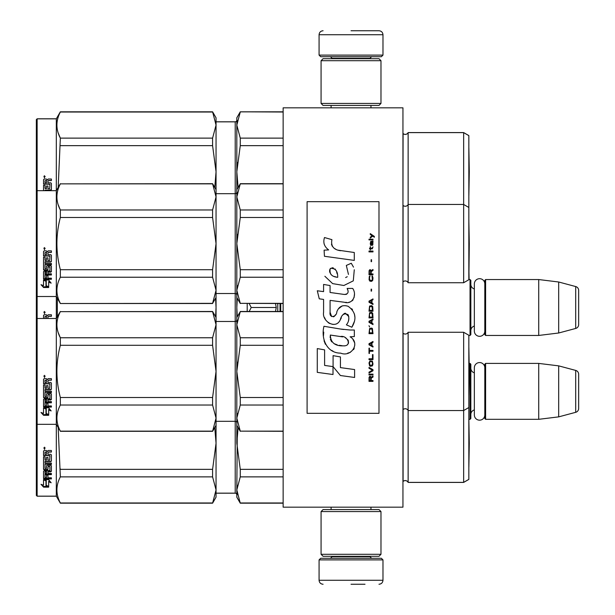 <?xml version="1.0" encoding="UTF-8"?>
<svg xmlns="http://www.w3.org/2000/svg" width="615" height="615" viewBox="0 0 615 615"><rect width="100%" height="100%" fill="white"/><g stroke="black" fill="none" stroke-linecap="round" stroke-linejoin="round"><path stroke-width="0.92" d="M402.948 311.92L402.948 288.527M402.948 507.175L402.948 107.825L283.138 107.825L283.138 507.175L402.948 507.175M354.294 107.825L351.027 107.825C324.136 107.825 324.136 107.825 351.027 107.825M468.838 335.452L470.037 335.452L470.037 279.548L468.838 279.548M470.037 335.452L470.836 334.652L470.836 280.348L470.037 279.548M474.349 288.958A4.789 4.789 147.9 0 1 470.836 284.338M474.349 326.042A4.789 4.789 32.2 0 0 470.836 330.662M485.612 279.548L485.612 335.452L484.812 334.652L484.812 280.348L485.612 279.548L538.725 279.548L558.689 282.001L575.702 286.552L575.702 328.448L558.689 332.999L558.689 282.001M485.612 335.452L538.725 335.452L538.725 279.548M538.725 335.452L558.689 332.999M578.661 290.411L578.661 324.589L578.661 290.411A3.99 3.99 -124.1 0 0 575.702 286.552M578.661 324.589A3.99 3.99 -55.9 0 1 575.702 328.448M468.838 419.315L470.037 419.315L470.037 363.411L469.145 363.411M470.037 419.315L470.836 418.523L470.836 364.211L470.037 363.411M474.349 372.821A4.789 4.789 147.9 0 1 470.836 368.201M474.349 409.905A4.789 4.789 32.2 0 0 470.836 414.525M485.612 363.411L485.612 419.315L484.812 418.523L484.812 364.211L485.612 363.411L538.725 363.411L558.689 365.864L575.702 370.414L575.702 412.311L558.689 416.87L558.689 365.864M485.612 419.315L538.725 419.315L538.725 363.411M538.725 419.315L558.689 416.87M578.661 374.274L578.661 408.452L578.661 374.274A3.99 3.99 -124.1 0 0 575.702 370.414M578.661 408.452A3.99 3.99 -55.9 0 1 575.702 412.311M277.772 303.51L277.772 311.49M275.512 311.49L276.25 307.5L275.505 303.51M247.199 311.49L247.199 303.51M249.167 303.51L251.212 307.5L249.167 311.49M276.25 307.5L251.212 307.5M319.077 559.888L320.676 558.289L381.377 558.289L382.976 559.888L319.077 559.888L319.077 580.26C319.316 582.682 320.646 584.012 323.075 584.25M351.027 584.25L365.01 584.25M382.976 55.112L319.077 55.112L320.676 56.711L381.377 56.711L382.976 55.112L382.976 34.74C382.738 32.318 381.408 30.988 378.986 30.75M351.027 30.75L378.986 30.75L351.027 30.75M321.076 554.299L380.977 554.299L378.986 556.298L323.075 556.298L321.076 554.299L321.076 511.565L380.977 511.565L378.986 509.574L323.075 509.574L321.076 511.565M380.977 60.7L321.076 60.7L323.075 58.702L378.986 58.702L380.977 60.7L380.977 103.435L378.986 105.426L323.075 105.426L321.076 103.435L380.977 103.435M484.812 331.085A5.235 5.235 0 0 1 479.577 336.313A5.235 5.235 0 0 1 474.349 331.085L474.349 283.915A5.235 5.235 0 0 1 479.577 278.687A5.235 5.235 0 0 1 484.812 283.915M484.812 414.948A5.235 5.235 0 0 1 479.577 420.176A5.235 5.235 0 0 1 474.349 414.948L474.349 367.785A5.235 5.235 0 0 1 479.577 362.55A5.235 5.235 0 0 1 484.812 367.785M463.649 332.261L463.649 482.414L468.838 479.416L468.838 335.26L463.649 332.261L408.137 332.261L408.137 482.414A3.198 3.198 0 0 0 403.086 481.476L402.948 481.614M240.273 503.185L236.813 497.189L236.813 489.924L240.273 503.185L283.138 503.185M236.813 494.798A1.599 1.599 -43.7 0 0 235.214 493.199L216.05 493.199M408.137 332.261A3.198 3.198 0 0 1 403.086 333.199L403.086 481.476M463.649 482.414L408.137 482.414M469.283 443.277L468.868 466.977L468.868 419.538L469.283 443.231L468.838 466.946M36.339 495.352L37.138 496.151L36.339 495.398L36.339 119.602L37.138 118.81L56.311 118.81L60.347 111.815L212.59 111.815L216.05 117.811L216.05 125.076L212.59 111.815M216.05 497.143L212.59 503.185L216.05 489.924L216.05 497.143L212.59 503.139L60.347 502.978L212.59 502.978M60.347 503.185L56.311 496.151L60.347 503.185L212.59 503.185M37.138 496.19L56.311 496.19M468.838 219.886L469.283 243.602L468.868 279.548M463.649 132.586L463.649 282.739L468.838 279.74L468.838 135.584L463.649 132.586L408.137 132.586A3.198 3.198 0 0 1 403.086 133.524L402.948 133.386M408.137 132.586L408.137 132.632A3.198 3.198 0 0 1 403.086 133.57L402.948 133.432M240.273 112.022L236.813 125.076L236.813 117.811L240.273 111.815L283.138 112.022M236.813 120.202A1.599 1.599 -136.3 0 1 235.214 121.801L216.05 121.801M403.086 133.524L402.948 205.264M469.283 171.723L468.868 148.023L468.838 195.478M56.311 118.81L56.311 496.151L37.138 496.151L37.138 118.81M58.179 187.452L60.347 138.129C55.773 129.427 55.773 120.725 60.347 112.022L60.347 111.815M468.838 479.369L463.649 482.368L408.137 482.368A3.198 3.198 0 0 0 403.086 481.43L402.948 481.568M237.267 120.494L236.813 125.076L236.813 189.689L240.273 183.862L236.813 196.915L236.813 243.602L240.273 269.716L240.273 277.234L236.813 290.295L236.813 317.486L240.273 311.651L236.813 324.705L236.813 371.399L240.273 397.505L240.273 405.031L236.813 418.085L236.813 443.231L240.273 469.345L240.273 476.871L283.138 476.871M240.273 469.345L283.138 469.345M240.273 502.978L283.138 502.978M237.267 494.506L236.813 489.924L237.267 485.343M240.273 476.871L236.813 489.924L237.267 434.075M238.105 427.54L236.813 443.231M235.214 121.801L235.214 493.153L216.05 493.153M235.214 493.153A1.599 1.599 -43.7 0 1 236.813 494.752M216.05 425.311L212.59 431.3L216.05 418.085L216.05 489.924L212.59 476.871L212.59 469.345L216.05 443.231L214.758 427.548M60.193 468.753L60.347 469.345L212.59 469.345M60.347 502.978C55.773 494.276 55.773 485.573 60.347 476.871L58.179 427.548M60.347 476.871L212.59 476.871M46.248 480.761L43.527 479.608L48.6 479.608L51.153 482.775L48.677 481.776L48.677 486.942L46.248 486.065L46.248 480.192L44.841 479.608M48.677 486.28L46.248 485.42M48.677 481.199L48.677 481.776L48.677 481.199L50.422 481.891M48.677 486.942L48.677 486.48L45.964 485.519L45.964 480.876L43.527 479.846L43.527 484.628M43.527 479.846L43.527 485.266L41.013 484.312L43.573 487.142L48.677 487.142L45.964 486.165L45.964 480.876M43.573 487.142L41.851 484.628M46.825 486.48L43.573 486.48M45.01 459.666L45.01 456.745L43.527 456.745L43.527 468.907L44.149 469.437L47.34 469.437L47.34 469.837L44.149 469.837L44.149 469.437M49.923 455.577L43.527 455.338L43.527 451.156L43.527 455.523L49.923 455.769L49.677 460.151L47.962 460.151L47.962 457.468L46.486 457.468L46.486 460.151L45.249 460.151L45.01 456.745M44.149 469.837L43.527 469.299L43.527 456.745M43.527 471.274L43.527 478.455L44.149 478.924L51.399 478.924L51.399 477.801L51.399 478.385L44.149 478.385L43.527 477.924L43.527 471.274L44.149 470.744L49.923 470.544L49.923 466.539L48.201 466.331L47.962 466.9L48.201 466.331M48.201 466.685L49.923 466.539M51.399 477.801L47.962 477.801L47.962 475.111L46.486 475.111L46.486 477.801L45.01 477.617L45.01 474.157L51.399 474.157L51.399 473.427L47.962 473.427L47.962 471.367L50.776 471.367L51.399 470.852L51.399 465.87L51.399 471.274L50.776 471.797L47.962 471.797M47.962 477.278L47.962 475.111M51.399 473.427L51.399 474.626L45.01 474.626M51.399 465.87L50.776 465.301L47.101 465.301L46.486 465.87L46.486 468.299L45.01 468.299L45.01 464.117L51.399 464.44L51.399 463.057L45.01 463.057L45.01 461.381L50.776 461.381L51.399 460.796L51.399 454.923L51.399 461.066L50.776 461.657L45.01 461.657M51.399 454.923L50.776 454.285L47.962 454.285L47.962 452.594L48.577 451.94L51.399 451.94L51.399 450.488L48.201 450.488L47.286 451.479L46.363 450.488L44.149 450.488L43.527 451.156M51.399 450.488L51.399 452.079L48.577 452.079L47.962 452.732M44.526 449.396L44.526 447.174L44.526 449.396M47.34 469.837L47.962 469.299L47.962 466.9M46.486 459.897L46.486 457.468M47.962 459.897L47.962 457.468M46.486 452.079L46.486 454.285L45.01 454.285L45.01 452.194L46.486 451.94L45.01 452.332M46.486 471.797L45.01 471.997L45.01 473.227L46.486 473.427L46.486 471.367L45.01 471.567L45.01 472.774M47.962 468.907L47.34 469.437M46.486 477.278L46.486 475.111M46.486 467.923L46.486 465.87M51.399 463.057L51.399 464.117L45.01 464.117M44.326 447.774L43.934 447.712L44.326 447.774M44.718 448.089L45.226 448.02L44.718 448.089M44.057 448.527L44.057 448.066L44.057 448.527M237.267 298.306L236.813 307.5L237.267 298.337M236.813 307.5L237.267 316.694M215.596 316.694L216.05 307.5L215.596 298.306M36.339 423.512L37.138 424.312L56.311 424.312L60.347 431.138C55.773 422.436 55.773 413.734 60.347 405.031L60.347 397.505C55.773 380.101 55.773 362.696 60.347 345.284L60.347 337.766C55.773 329.056 55.773 320.354 60.347 311.651L212.59 311.651L216.05 324.705L216.05 418.085L212.59 405.031L212.59 397.505L216.05 371.399L212.59 345.284L212.59 337.766L216.05 324.705L216.05 297.514L212.59 303.349L216.05 290.295L216.05 297.514M57.333 316.702L57.333 298.298M47.962 318.485L47.962 316.856L48.577 316.21L51.399 316.21L51.399 314.749L48.201 314.749L47.286 315.741L46.363 314.749L44.149 314.749L43.527 315.426L43.527 318.485L43.527 315.426M51.399 314.749L51.399 316.341L48.577 316.341L47.962 317.002M44.526 313.665L44.526 311.444L44.526 313.665M45.01 318.485L45.01 316.464L46.486 316.21L45.01 316.594M46.486 318.485L46.486 316.341M44.326 312.043L43.934 311.974L44.326 312.043M44.718 312.358L45.226 312.282L44.718 312.358M44.057 312.789L44.057 312.328L44.057 312.789M468.838 135.631L463.649 132.632L408.137 132.632L408.137 204.464A3.198 3.198 0 0 1 403.086 205.41L402.948 281.939M236.813 117.857L240.273 111.861L283.138 111.861M236.813 125.076L240.273 138.129L240.273 145.655L236.813 171.77L237.267 162.606M240.273 138.129L283.138 138.129M236.813 120.248A1.599 1.599 -136.3 0 1 235.214 121.847L216.05 121.847M236.813 171.77L238.105 187.452M240.273 145.655L283.138 145.655M36.339 119.648L37.138 118.849L56.311 118.849L60.347 111.861L212.59 111.861L216.05 117.857M214.766 187.46L216.05 171.77L212.59 145.655L212.59 138.129L216.05 125.076L216.05 196.915L212.59 183.701L60.347 183.862L212.59 183.862M60.347 145.655L212.59 145.655M58.164 132.878L60.347 138.129L212.59 138.129M60.347 112.022L212.59 112.022M45.01 188.198L45.01 185.276L43.527 185.276L43.527 190.688L43.527 185.276M49.923 184.108L43.527 183.87L43.527 179.688L43.527 184.054L49.923 184.3L49.677 188.682L47.962 188.682L47.962 185.999L46.486 185.999L46.486 188.682L45.249 188.682L45.01 185.276M45.01 190.189L50.776 189.912L51.399 189.328L51.399 183.454L51.399 189.597L50.776 190.189L45.01 190.189L45.01 190.688M51.399 183.454L50.776 182.816L47.962 182.816L47.962 181.125L48.577 180.472L51.399 180.472L51.399 179.019L48.201 179.019L47.286 180.011L46.363 179.019L44.149 179.019L43.527 179.688M51.399 179.019L51.399 180.61L48.577 180.61L47.962 181.264M44.526 177.927L44.526 175.706L44.526 177.927M46.486 188.428L46.486 185.999M47.962 188.428L47.962 185.999M46.486 180.61L46.486 182.816L45.01 182.816L45.01 180.725L46.486 180.472L45.01 180.864M44.326 176.305L43.934 176.244L44.326 176.305M44.718 176.62L45.226 176.551L44.718 176.62M44.057 177.059L44.057 176.597L44.057 177.059M468.838 407.537L463.649 410.536L408.137 410.536A3.198 3.198 0 0 0 403.086 409.59L402.948 409.736M237.267 362.235L236.813 371.399L240.273 345.284L240.273 337.766L236.813 324.705L237.267 320.123M240.273 405.031L283.138 405.031M240.273 397.505L283.138 397.505M236.813 371.399L236.813 418.085L240.273 431.138L283.138 431.138M240.273 431.138L283.138 431.3M236.813 418.085L237.267 413.503M240.273 311.651L283.138 311.651M240.273 337.766L283.138 337.766M236.813 324.705L236.813 317.486M236.813 422.912A1.599 1.599 -43.7 0 0 235.214 421.313L216.05 421.313M236.813 319.877A1.599 1.599 -136.3 0 1 235.214 321.476L216.05 321.476M240.273 345.284L283.138 345.284M468.868 395.091L469.283 371.399L468.868 347.698L468.838 395.114M60.347 311.651L212.59 311.49L216.05 317.486M36.339 319.277L37.138 318.485L56.311 318.485L60.347 311.49M60.347 397.505L212.59 397.505M60.347 345.284L212.59 345.284M58.164 332.507L60.347 337.766L212.59 337.766M60.347 431.138L212.59 431.138M60.347 405.031L212.59 405.031M46.248 408.921L43.527 407.768L48.6 407.768L51.153 410.935L48.677 409.936L48.677 415.102L46.248 414.226L46.248 408.352L44.841 407.768M48.677 414.441L46.248 413.58M48.677 409.359L48.677 409.936L48.677 409.359L50.422 410.051M48.677 415.102L48.677 414.641L45.964 413.68L45.964 409.037L43.527 408.006L43.527 412.796M43.527 408.006L43.527 413.426L41.013 412.473L43.573 415.302L48.677 415.302L45.964 414.326L45.964 409.037M43.573 415.302L41.851 412.796M46.825 414.641L43.573 414.641M45.01 387.827L45.01 384.905L43.527 384.905L43.527 397.067L44.149 397.598L47.34 397.598L47.34 397.997L44.149 397.997L44.149 397.598M49.923 383.737L43.527 383.499L43.527 379.317L43.527 383.683L49.923 383.929L49.677 388.319L47.962 388.319L47.962 385.628L46.486 385.628L46.486 388.319L45.249 388.319L45.01 384.905M44.149 397.997L43.527 397.459L43.527 384.905M43.527 399.435L43.527 406.623L44.149 407.084L51.399 407.084L51.399 405.962L51.399 406.546L44.149 406.546L43.527 406.085L43.527 399.435L44.149 398.912L49.923 398.704L49.923 394.699L48.201 394.492L47.962 395.061L48.201 394.492M48.201 394.845L49.923 394.699M51.399 405.962L47.962 405.962L47.962 403.271L46.486 403.271L46.486 405.962L45.01 405.785L45.01 402.318L51.399 402.318L51.399 401.587L47.962 401.587L47.962 399.527L50.776 399.527L51.399 399.012L51.399 394.03L51.399 399.435L50.776 399.958L47.962 399.958M47.962 405.446L47.962 403.271M51.399 401.587L51.399 402.794L45.01 402.794M51.399 394.03L50.776 393.462L47.101 393.462L46.486 394.03L46.486 396.467L45.01 396.467L45.01 392.278L51.399 392.601L51.399 391.225L45.01 391.225L45.01 389.541L50.776 389.541L51.399 388.957L51.399 383.091L51.399 389.226L50.776 389.818L45.01 389.818M51.399 383.091L50.776 382.445L47.962 382.445L47.962 380.754L48.577 380.108L51.399 380.108L51.399 378.648L48.201 378.648L47.286 379.639L46.363 378.648L44.149 378.648L43.527 379.317M51.399 378.648L51.399 380.239L48.577 380.239L47.962 380.893M44.526 377.556L44.526 375.335L44.526 377.556M47.34 397.997L47.962 397.459L47.962 395.061M46.486 388.057L46.486 385.628M47.962 388.057L47.962 385.628M46.486 380.239L46.486 382.445L45.01 382.445L45.01 380.354L46.486 380.108L45.01 380.493M46.486 399.958L45.01 400.157L45.01 401.387L46.486 401.587L46.486 399.527L45.01 399.727L45.01 400.934M47.962 397.067L47.34 397.598M46.486 405.446L46.486 403.271M46.486 396.083L46.486 394.03M51.399 391.225L51.399 392.278L45.01 392.278M44.326 375.942L43.934 375.873L44.326 375.942M44.718 376.249L45.226 376.18L44.718 376.249M44.057 376.688L44.057 376.226L44.057 376.688M468.838 207.463L463.649 204.464L408.137 204.464L408.137 282.739A3.198 3.198 0 0 0 403.086 281.801M237.267 234.446L236.813 243.602L240.273 217.495L240.273 209.969L236.813 196.915L237.267 192.334M240.273 277.234L283.138 277.234M240.273 269.716L283.138 269.716M236.813 243.602L236.813 290.295L240.273 303.349L283.138 303.349M240.273 303.349L283.138 303.51M236.813 290.295L237.267 285.714M240.273 183.862L283.138 183.862M240.273 209.969L283.138 209.969M236.813 196.915L236.813 189.689M236.813 295.123A1.599 1.599 -43.7 0 0 235.214 293.524L216.05 293.524M236.813 192.088A1.599 1.599 -136.3 0 1 235.214 193.687L216.05 193.687M240.273 217.495L283.138 217.495M463.649 282.739L408.137 282.739M468.868 219.909L468.838 267.317M216.05 189.689L212.59 183.701M36.339 295.723L37.138 296.515L56.311 296.515L60.347 303.51L212.59 303.349M36.339 191.488L37.138 190.688L56.311 190.688L60.347 183.701M212.59 269.716L216.05 243.602L212.59 217.495L212.59 209.969L216.05 196.915L216.05 290.295L212.59 277.234L212.59 269.716L60.347 269.716C55.773 252.311 55.773 234.899 60.347 217.495L212.59 217.495M60.347 217.495L60.347 209.969L212.59 209.969M58.164 204.718L60.347 209.969C55.773 201.266 55.773 192.564 60.347 183.862M60.347 303.349C55.773 294.647 55.773 285.944 60.347 277.234L212.59 277.234M60.347 277.234L60.347 269.716M46.248 281.124L43.527 279.979L48.6 279.979L51.153 283.146L48.677 282.147L48.677 287.313L46.248 286.436L46.248 280.563L44.841 279.979M48.677 286.651L46.248 285.791M48.677 281.562L48.677 282.147L48.677 281.562L50.422 282.262M48.677 287.313L48.677 286.844L45.964 285.89L45.964 281.247L43.527 280.217L43.527 284.999M43.527 280.217L43.527 285.637L41.013 284.684L43.573 287.512L48.677 287.512L45.964 286.536L45.964 281.247M43.573 287.512L41.851 284.999M46.825 286.844L43.573 286.844M45.01 260.037L45.01 257.116L43.527 257.116L43.527 269.278L44.149 269.808L47.34 269.808L47.34 270.208L44.149 270.208L44.149 269.808M49.923 255.948L43.527 255.709L43.527 251.527L43.527 255.894L49.923 256.14L49.677 260.522L47.962 260.522L47.962 257.839L46.486 257.839L46.486 260.522L45.249 260.522L45.01 257.116M44.149 270.208L43.527 269.67L43.527 257.116M43.527 271.646L43.527 278.826L44.149 279.295L51.399 279.295L51.399 278.172L51.399 278.756L44.149 278.756L43.527 278.295L43.527 271.646L44.149 271.115L49.923 270.915L49.923 266.91L48.201 266.695L47.962 267.271L48.201 266.695M48.201 267.048L49.923 266.91M51.399 278.172L47.962 278.172L47.962 275.482L46.486 275.482L46.486 278.172L45.01 277.988L45.01 274.528L51.399 274.528L51.399 273.798L47.962 273.798L47.962 271.738L50.776 271.738L51.399 271.223L51.399 266.241L51.399 271.646L50.776 272.168L47.962 272.168M47.962 277.649L47.962 275.482M51.399 273.798L51.399 274.997L45.01 274.997M51.399 266.241L50.776 265.672L47.101 265.672L46.486 266.241L46.486 268.67L45.01 268.67L45.01 264.488L51.399 264.811L51.399 263.428L45.01 263.428L45.01 261.752L50.776 261.752L51.399 261.16L51.399 255.294L51.399 261.429L50.776 262.028L45.01 262.028M51.399 255.294L50.776 254.656L47.962 254.656L47.962 252.957L48.577 252.311L51.399 252.311L51.399 250.859L48.201 250.859L47.286 251.85L46.363 250.859L44.149 250.859L43.527 251.527M51.399 250.859L51.399 252.45L48.577 252.45L47.962 253.103M44.526 249.767L44.526 247.545L44.526 249.767M47.34 270.208L47.962 269.67L47.962 267.271M46.486 260.268L46.486 257.839M47.962 260.268L47.962 257.839M46.486 252.45L46.486 254.656L45.01 254.656L45.01 252.565L46.486 252.311L45.01 252.704M46.486 272.168L45.01 272.368L45.01 273.598L46.486 273.798L46.486 271.738L45.01 271.938L45.01 273.145M47.962 269.278L47.34 269.808M46.486 277.649L46.486 275.482M46.486 268.294L46.486 266.241M51.399 263.428L51.399 264.488L45.01 264.488M44.326 248.145L43.934 248.076L44.326 248.145M44.718 248.46L45.226 248.383L44.718 248.46M44.057 248.891L44.057 248.437L44.057 248.891M374.351 237.252L374.351 236.414L370.276 233.623L370.276 234.461L372.06 235.714L370.276 237.252L370.276 238.082L372.652 236.129L374.351 237.252M372.99 381.377L372.99 380.539L371.206 380.539L371.206 378.171L372.99 377.057L372.99 376.08L371.037 377.333L370.53 376.357L369.677 376.357L369.085 377.333L369 381.377L372.99 381.377M369 374.958L372.99 374.958L372.99 374.128L369 374.128L369 374.958M369 373.005L372.99 370.776L372.99 369.661L369 367.424L369 368.262L372.482 370.215L369 372.167L369 373.005M369 362.965L369.592 365.894L370.361 366.309L372.398 365.894L372.99 364.08L372.398 361.151L369.938 360.867L369 362.965M369 358.776L369 359.614L372.99 359.614L372.99 354.594L372.482 354.594L372.482 358.776L369 358.776M372.99 342.309L372.99 341.479L369 343.708L369 344.823L372.99 347.06L372.99 346.222L371.975 345.661L371.975 342.87L372.99 342.309M372.398 328.502L371.637 328.079L369.592 328.502L369 333.661L372.99 333.661L372.398 328.502M369.592 326.965L369 325.712L369.592 326.965M369 322.36L372.99 324.589L372.99 323.751L371.975 323.198L371.975 320.407L372.99 319.846L372.99 319.008L369 321.245L369 322.36M372.736 313.289L371.637 312.312L369.592 312.735L369 317.894L372.99 317.894L372.736 313.289M372.736 306.593L371.637 305.617L369.592 306.032L369 311.198L372.99 311.198L372.736 306.593M371.552 291.103L371.552 289.15L371.122 289.15L371.122 291.103L371.552 291.103M369 251.896L372.99 251.896L372.99 251.058L369 251.058L369 251.896M372.905 242.548L372.99 241.018L370.699 241.434L370.276 243.809L370.784 245.477L370.784 242.133L371.206 241.995L371.291 244.363L371.975 245.477L372.821 244.924L372.905 242.548M369.423 348.175L369 348.175L369 353.471L369.423 353.471L369.423 351.242L372.99 351.242L372.99 350.404L369.423 350.404L369.423 348.175M372.99 298.921L369 301.15L369 302.265L372.99 304.502L372.99 303.664L371.975 303.103L371.975 300.312L372.99 299.759L372.99 298.921M372.313 248.829L372.99 246.876L372.144 248.129L370.614 248.129L370.276 246.6L370.276 248.129L369.592 248.129L369.592 248.829L370.276 248.829L370.276 249.944L370.614 248.829L372.313 248.829M372.398 276.035L371.975 275.897L372.398 279.664L371.637 280.502L369.761 280.086L369.507 277.849L370.022 275.897L369.254 276.596L369.085 279.802L369.938 281.201L371.637 281.339L372.736 280.363L372.99 277.849L372.398 276.035M372.99 273.944L371.206 273.944L371.206 271.569L372.99 270.454L372.99 269.478L371.037 270.731L370.53 269.754L369.677 269.754L369.085 270.731L369 274.782L372.99 274.782L372.99 273.944M371.552 261.667L371.552 259.714L371.122 259.714L371.122 261.667L371.552 261.667M372.99 239.896L372.99 239.204L369 239.204L369 239.896L372.99 239.896M340.695 250.728C333.63 249.828 330.709 246.138 331.923 239.658L324.497 237.536C322.883 242.571 324.274 246.7 328.664 249.913L324.097 250.167L324.443 256.278L354.286 260.399L354.286 252.504L337.919 250.144M351.265 263.258L346.33 265.434L351.265 263.258L353.502 267.133M330.078 312.297L330.078 300.389L344.277 302.242C352.749 305.002 357.238 294.7 352.687 288.435L347.144 288.435C349.066 292.187 348.098 294.193 344.246 294.454L330.063 292.471L330.063 285.56L323.582 284.438L323.582 291.625L317.302 290.772L319.262 298.829L323.582 299.42L323.582 312.297C321.868 321.361 335.89 329.947 340.272 319.769C341.732 314.411 344.354 312.743 348.128 314.772C349.458 318.401 348.882 321.76 346.391 324.835L351.865 327.242C356.954 318.831 355.708 311.843 348.136 306.285C342.655 304.594 338.888 306.447 336.82 311.836C336.751 317.048 329.102 318.716 330.078 312.297L331.662 316.571M350.096 330.017L340.356 329.017L323.959 326.288C320.884 338.165 326.45 353.156 340.695 353.141C351.28 357.507 360.767 343.078 350.096 336.797L354.34 336.559L354.34 330.017L350.096 330.017M333.084 355.654L333.084 366.625L340.418 375.527L354.601 377.464L354.601 369.561L340.418 367.609L340.418 356.923L333.084 355.654M317.271 372.359L333.007 374.512L333.007 366.609L324.605 365.425L324.605 349.858L317.271 348.59L317.271 372.359M378.986 201.674L307.1 201.674L307.1 413.326L378.986 413.326L378.986 201.674M336.167 249.49L334.675 248.568M332.285 246.3L331.454 244.217M324.051 243.694L324.42 244.716M346.33 265.434L348.459 274.421M347.244 276.704L345.645 277.557M324.874 276.266L332.63 283.615L343.87 285.498L353.294 280.855L354.286 269.747M351.865 327.242L354.494 321.214M354.793 316.594L354.448 314.011M352.51 309.691L351.734 308.715M342.278 305.855L338.45 308.815M335.467 314.795L334.56 316.133M334.168 316.471L333.315 316.84M339.595 321.161L341.348 317.847M342.878 314.834L343.324 314.25M344.054 313.635L345.023 313.25M345.338 313.212L348.797 316.556M348.859 318.593L348.521 320.576M324.605 317.663L325.358 319.339M328.11 322.575L329.725 323.536M332.331 324.305L333.553 324.413M336.505 323.921L338.25 322.806M347.144 288.435L348.029 290.81M346.706 294.224L345.169 294.493M345.376 302.357L346.645 302.419M348.743 302.326L350.312 301.88M352.08 300.858L353.095 299.851M354.071 297.606L354.401 294.5M343.585 329.479L340.994 329.117M347.675 353.125L350.319 352.387M353.602 349.628L354.263 348.198M354.77 345.276L354.74 344M354.509 342.563L352.849 339.219M323.744 332.1L323.459 335.79M324.036 340.741L325.389 344.262M331.485 350.342L333.023 351.15M336.713 277.165L334.306 276.496M331.17 274.751L329.663 271.991M329.617 271.699L329.655 269.724M332.015 267.748L333.453 267.994M335.006 268.94L336.113 270.646M336.651 272.038L337.151 273.821M340.695 336.482C347.344 335.16 352.426 346.253 343.462 345.845C334.99 346.176 330.616 342.578 330.347 335.052L342.716 336.889M345.415 337.873L346.107 338.273M347.844 339.726L348.436 340.994M348.551 342.025L348.474 342.647M348.436 343.362L347.191 344.984M344.93 345.838L344.408 345.868M342.171 345.715L339.257 345.292M337.204 344.838L334.007 343.631M331.693 341.863L330.37 339.319M330.186 337.796L330.24 336.098M370.699 380.539L369.423 380.539L369.423 377.894L369.938 377.057L370.614 377.472L370.699 380.539M369.507 362.965L370.022 361.705L371.975 361.705L372.482 362.965L372.229 365.056L370.022 365.333L369.507 362.965M371.637 343.009L371.637 345.522L369.338 344.269L371.637 343.009M369.507 330.317L370.022 329.056L371.975 329.056L372.482 332.823L369.507 332.823L369.507 330.317M371.637 320.546L371.637 323.06L369.338 321.799L371.637 320.546M369.507 314.549L370.022 313.289L371.975 313.289L372.482 317.056L369.507 317.056L369.507 314.549M369.507 307.846L370.022 306.593L371.975 306.593L372.482 310.36L369.507 310.36L369.507 307.846M372.06 241.995L372.652 243.248L372.313 244.785L371.552 243.525L371.552 241.995L372.06 241.995M371.637 300.451L371.637 302.964L369.338 301.711L371.637 300.451M370.699 273.944L369.423 273.944L369.423 271.292L369.938 270.454L370.614 270.877L370.699 273.944M337.697 277.319C331.554 276.742 329.102 273.767 330.332 268.386C335.375 268.079 337.827 271.054 337.697 277.319M280.74 303.51L280.74 311.49M280.025 303.51L280.025 311.49M332.062 556.298L332.062 556.698L369.999 556.698L371.598 558.289M382.976 559.888L382.976 580.26L319.077 580.26M369.999 58.702L369.999 58.302L332.062 58.302L330.463 56.711M319.077 55.112L319.077 34.74L382.976 34.74M331.101 507.175L331.101 509.574M370.96 507.175L370.96 509.574M369.999 556.298L369.999 556.698M332.062 556.698L330.463 558.289M382.976 580.26C382.738 582.682 381.408 584.012 378.986 584.25M331.101 107.825L331.101 105.426M370.96 107.825L370.96 105.426M332.062 58.702L332.062 58.302M369.999 58.302L371.598 56.711M319.077 34.74C319.316 32.318 320.646 30.988 323.075 30.75M380.977 554.299L380.977 511.565M321.076 60.7L321.076 103.435M469.091 279.548L468.876 266.964M283.138 111.815L240.273 111.815M283.138 503.139L240.273 503.139L236.813 497.143M468.868 195.462L469.283 171.77L468.838 148.054M236.813 425.311L240.273 431.3M283.138 311.49L240.273 311.49M60.347 431.3L212.59 431.3M236.813 297.514L240.273 303.51M283.138 183.701L240.273 183.701M60.347 303.51L212.59 303.51"/></g></svg>
